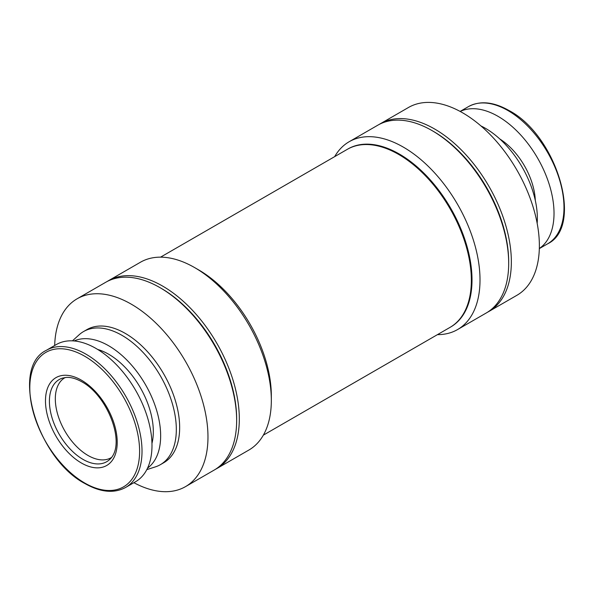<?xml version="1.0" encoding="UTF-8"?>
<svg xmlns="http://www.w3.org/2000/svg" width="594" height="594" viewBox="0 0 594 594"><rect width="100%" height="100%" fill="white"/><g stroke="black" fill="none" stroke-linecap="round" stroke-linejoin="round"><path stroke-width="0.89" d="M398.678 154.44L399.346 154.826A101.834 58.791 -120 0 1 471.346 279.536L471.346 280.309A102.777 59.341 -120 0 0 398.678 154.44A102.777 59.341 -120 0 0 347.29 149.346L160.558 257.157M107.106 281.519A108.435 62.6 60 0 1 108.427 280.724L140.444 262.236A108.435 62.6 60 0 1 194.661 267.604L198.663 269.914A102.777 59.341 60 0 1 271.332 395.79L271.332 400.408A108.435 62.6 60 0 1 248.871 450.044L216.855 468.532A108.435 62.6 60 0 1 215.503 469.275M194.661 267.604A108.435 62.6 60 0 1 271.332 400.408M108.427 280.724A108.435 62.6 60 0 1 191.981 309.771A108.435 62.6 60 0 1 239.315 418.896A108.435 62.6 60 0 1 216.855 468.532M450.393 327.16A102.777 59.341 -120 0 0 472.015 279.923A102.777 59.341 -120 0 0 426.938 176.27A102.777 59.341 -120 0 0 347.624 149.153M437.444 334.645A108.435 62.6 -120 0 0 457.558 329.566A108.435 62.6 -120 0 0 480.011 279.923A108.435 62.6 -120 0 0 432.684 170.805A108.435 62.6 -120 0 0 349.124 141.751A108.435 62.6 -120 0 0 334.674 156.63M54.678 345.508A108.435 62.6 60 0 1 77.086 298.812L105.754 282.261A108.435 62.6 60 0 1 159.972 287.63L161.308 288.402A106.549 61.516 60 0 1 236.65 418.896L236.65 420.433A108.435 62.6 60 0 1 214.189 470.069L185.521 486.62A108.435 62.6 60 0 1 133.873 482.684M432.009 130.576L433.345 131.341A106.549 61.516 -120 0 1 508.687 261.835L508.687 263.372A108.435 62.6 -120 0 0 432.009 130.576A108.435 62.6 -120 0 0 377.799 125.2L349.124 141.751M159.972 287.63A108.435 62.6 60 0 1 236.65 420.433M77.086 298.812A108.435 62.6 60 0 1 160.647 327.866A108.435 62.6 60 0 1 207.974 436.984A108.435 62.6 60 0 1 185.521 486.62M487.54 312.214A108.435 62.6 -120 0 0 488.892 311.471A108.435 62.6 -120 0 0 511.352 261.835A108.435 62.6 -120 0 0 464.018 152.71A108.435 62.6 -120 0 0 380.464 123.663A108.435 62.6 -120 0 0 379.143 124.458M72.446 340.837L79.106 334.801A76.849 44.364 60 0 1 83.561 331.549L86.895 329.625A76.849 44.364 60 0 1 146.117 350.208A76.849 44.364 60 0 1 179.655 427.546A76.849 44.364 60 0 1 163.744 462.726L160.41 464.649A76.849 44.364 60 0 1 155.361 466.884L146.8 469.631M488.892 311.471L516.914 295.292A108.435 62.6 -120 0 0 539.367 245.656A108.435 62.6 -120 0 0 492.04 136.538A108.435 62.6 -120 0 0 408.479 107.484L380.464 123.663M83.561 331.549A76.849 44.364 60 0 1 142.783 352.138A76.849 44.364 60 0 1 176.321 429.469A76.849 44.364 60 0 1 160.41 464.649M74.139 340.949A73.545 42.464 60 0 1 129.975 363.342A73.545 42.464 60 0 1 160.655 435.818A73.545 42.464 60 0 1 147.55 468.109M537.169 223.314A73.545 42.464 -120 0 0 537.355 218.34A73.545 42.464 -120 0 0 480.947 125.935M97.713 349.472A63.172 36.472 60 0 1 153.319 431.586A63.172 36.472 60 0 1 151.96 443.436M535.313 200.497A52.799 30.487 -120 0 0 499.777 138.951M46.414 350.274L56.385 344.52A79.202 45.731 60 0 1 117.419 365.741A79.202 45.731 60 0 1 151.99 445.441A79.202 45.731 60 0 1 135.588 481.704L125.616 487.459A79.202 45.731 60 0 0 142.018 451.202A79.202 45.731 60 0 0 86.019 354.195A79.202 45.731 60 0 0 46.414 350.274C9.868 367.604 37.303 458.813 85.076 483.627C100.579 492.374 114.093 493.651 125.616 487.459M539.33 248.515A79.202 45.731 -120 0 0 554.024 213.335A79.202 45.731 -120 0 0 520.589 134.845A79.202 45.731 -120 0 0 460.202 111.464M65.229 377.524A46.198 26.678 -120 0 0 64.88 377.717A46.198 26.678 -120 0 0 55.316 398.871A46.198 26.678 -120 0 0 75.483 445.366A46.198 26.678 -120 0 0 111.085 457.744A46.198 26.678 -120 0 0 111.42 457.536M263.328 435.164L450.059 327.361A102.777 59.341 -120 0 0 471.346 280.309M457.558 329.566L486.226 313.008A108.435 62.6 -120 0 0 508.687 263.372M29.797 387.927A77.643 44.825 60 0 1 84.704 356.229A77.643 44.825 60 0 1 139.605 451.321A77.643 44.825 60 0 1 84.704 483.019A77.643 44.825 60 0 1 29.797 387.927M507.981 110.573A79.202 45.731 -120 0 0 468.384 106.653C479.907 100.46 493.421 101.737 508.924 110.484C556.689 135.284 584.14 226.5 547.586 243.837A79.202 45.731 -120 0 0 563.988 207.581A79.202 45.731 -120 0 0 507.981 110.573M49.413 401.254A47.453 27.398 60 0 1 62.385 378.14L66.12 377.435C70.805 377.086 76.069 378.564 81.905 381.853C107.804 395.678 126.797 444.817 109.467 459.689A47.453 27.398 60 0 1 82.967 459.37A47.453 27.398 60 0 1 49.413 401.254M45.478 400.853A50.728 29.292 60 0 1 81.348 380.138A50.728 29.292 60 0 1 117.218 442.27A50.728 29.292 60 0 1 81.348 462.978A50.728 29.292 60 0 1 45.478 400.853M468.384 106.653L460.127 111.42M547.586 243.837L539.322 248.604"/></g></svg>
